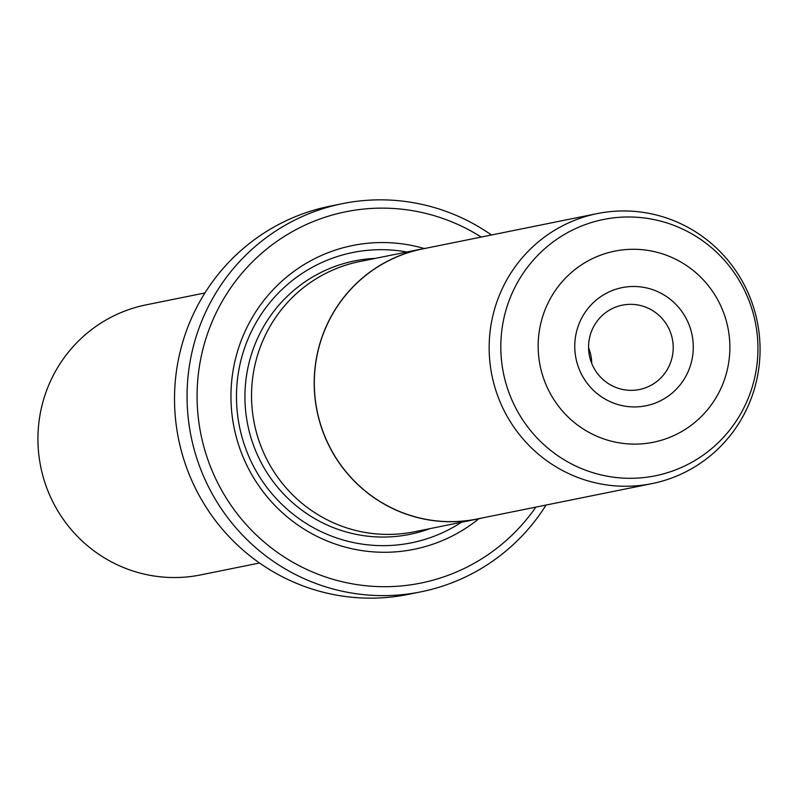 <?xml version="1.0" encoding="UTF-8"?>
<svg xmlns="http://www.w3.org/2000/svg" width="798" height="798" viewBox="0 0 798 798"><rect width="100%" height="100%" fill="white"/><g stroke="black" fill="none" stroke-linecap="round" stroke-linejoin="round"><path stroke-width="1.2" d="M605.921 212.138A137.755 135.361 -101.4 0 1 758.1 326.143A137.755 135.361 -101.4 0 1 651.926 483.628A137.755 135.361 -101.4 0 1 643.308 485.074A137.755 135.361 -101.4 0 1 491.129 371.07A137.755 135.361 -101.4 0 1 597.303 213.585A137.755 135.361 -101.4 0 1 605.921 212.138M597.303 213.585L422.451 248.956A137.755 135.361 78.6 0 0 316.277 406.441A137.755 135.361 78.6 0 0 468.456 520.446A137.755 135.361 78.6 0 0 477.074 518.999L651.926 483.628M642.2 406.411A60.269 59.222 -101.4 0 1 575.328 354.611A60.269 59.222 -101.4 0 1 625.841 287.001A60.269 59.222 -101.4 0 1 692.714 338.801A60.269 59.222 -101.4 0 1 642.2 406.411M625.043 304.696A43.052 42.304 78.6 0 0 622.35 305.145A43.052 42.304 78.6 0 0 589.173 354.362A43.052 42.304 78.6 0 0 636.724 389.983A43.052 42.304 78.6 0 0 639.417 389.534A43.052 42.304 78.6 0 0 672.594 340.317A43.052 42.304 78.6 0 0 625.043 304.696M427.588 247.919A137.855 135.461 78.6 0 0 422.431 248.856L359.758 261.535A137.855 135.461 78.6 0 0 253.505 419.14A137.855 135.461 78.6 0 0 405.803 533.224A137.855 135.461 78.6 0 0 414.421 531.777L477.094 519.099A137.855 135.461 78.6 0 0 482.211 517.952M422.431 248.856A137.855 135.461 78.6 0 0 316.178 406.461A137.855 135.461 78.6 0 0 468.476 520.545A137.855 135.461 78.6 0 0 477.094 519.099M478.87 518.73A154.972 152.278 -101.4 0 1 404.367 550.939A154.972 152.278 -101.4 0 1 232.408 417.743A154.972 152.278 -101.4 0 1 362.302 243.889A154.972 152.278 -101.4 0 1 424.207 248.507M461.493 522.251A148.089 145.505 -101.4 0 1 402.172 544.376A148.089 145.505 -101.4 0 1 237.864 417.095A148.089 145.505 -101.4 0 1 361.983 250.961A148.089 145.505 -101.4 0 1 406.83 252.008M259.54 562.999L200.697 574.899A137.755 135.361 -101.4 0 1 192.079 576.356A137.755 135.361 -101.4 0 1 39.9 462.351A137.755 135.361 -101.4 0 1 146.074 304.866L204.916 292.966M481.224 237.066A189.415 186.114 78.6 0 0 357.624 209.774A189.415 186.114 78.6 0 0 198.862 422.262A189.415 186.114 78.6 0 0 409.035 585.064A189.415 186.114 78.6 0 0 535.847 507.109M546.081 505.034A198.024 194.582 -101.4 0 1 421.025 591.817A198.024 194.582 -101.4 0 1 408.636 593.912A198.024 194.582 -101.4 0 1 189.884 430.022A198.024 194.582 -101.4 0 1 342.502 203.64A198.024 194.582 -101.4 0 1 354.891 201.555A198.024 194.582 -101.4 0 1 491.458 235.001M342.502 203.64L329.973 206.183A198.024 194.582 78.6 0 0 177.346 432.556A198.024 194.582 78.6 0 0 396.107 596.445A198.024 194.582 78.6 0 0 408.496 594.36L421.025 591.817M591.737 363.429A43.052 42.304 78.6 0 0 588.555 347.729M611.627 218.113A130.752 128.478 -101.4 0 1 756.713 330.492A130.752 128.478 -101.4 0 1 647.118 477.174A130.752 128.478 -101.4 0 1 502.032 364.796A130.752 128.478 -101.4 0 1 611.627 218.113M647.248 443.279A97.486 95.79 78.6 0 0 728.963 333.923A97.486 95.79 78.6 0 0 620.784 250.123A97.486 95.79 78.6 0 0 539.079 359.489A97.486 95.79 78.6 0 0 647.248 443.279M429.813 528.665A139.48 137.047 -101.4 0 1 401.005 535.847A139.48 137.047 -101.4 0 1 246.243 415.967A139.48 137.047 -101.4 0 1 363.15 259.49A139.48 137.047 -101.4 0 1 375.15 258.422"/></g></svg>
